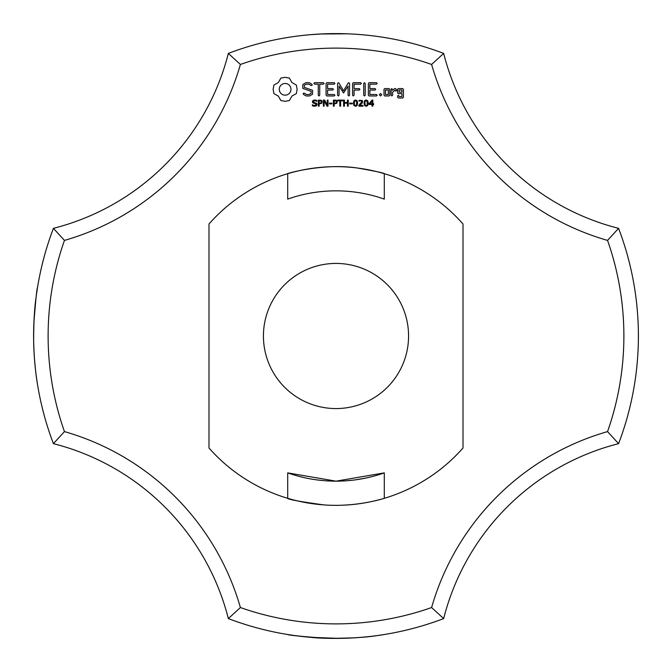 <?xml version="1.0" encoding="UTF-8"?>
<svg xmlns="http://www.w3.org/2000/svg" width="672" height="672" viewBox="0 0 672 672"><rect width="100%" height="100%" fill="white"/><g stroke="black" fill="none" stroke-linecap="round" stroke-linejoin="round"><path stroke-width="1.01" d="M618.584 443.654A302.4 302.4 0 0 0 618.584 228.346L607.547 240.4A287.885 287.885 0 0 1 607.547 431.6A256.435 256.435 0 0 0 431.6 607.547L443.654 618.584A241.92 241.92 0 0 1 618.584 443.654L607.547 431.6M638.392 338.512L638.4 335.252M638.366 331.733L638.392 333.556M607.547 240.4A256.435 256.435 0 0 1 431.6 64.453L443.654 53.407A241.92 241.92 0 0 0 618.584 228.346M228.346 618.584A241.92 241.92 0 0 0 53.416 443.654A302.4 302.4 0 0 1 53.416 228.346L64.453 240.4A287.885 287.885 0 0 0 64.453 431.6A256.435 256.435 0 0 1 240.4 607.547L228.346 618.584A302.4 302.4 0 0 0 443.654 618.584M320.636 638.005C355.488 639.929 386.744 634.141 384.384 634.502C386.803 634.141 355.11 639.979 320.216 637.988C355.11 639.979 386.803 634.141 384.384 634.502C386.308 634.141 358.235 639.568 323.971 638.156C299.93 636.325 287.818 635.107 287.616 634.502L290.144 634.906M339.016 638.383L310.531 637.325C331.884 639.668 365.744 637.627 376.438 635.687L372.817 636.149M309.96 637.274L294.092 635.477M339.142 638.383L353.581 637.888M304.987 636.804L307.474 637.048M307.768 637.081L308.204 637.115M310.876 637.35L316.52 637.77M316.546 637.77L322.174 638.081M322.316 638.089L331.876 638.375M333.152 638.383L354.11 637.854M354.329 637.846L356.538 637.703M362.813 637.207L364.09 637.09M364.249 637.073L368.113 636.686M240.4 607.547A287.885 287.885 0 0 0 431.6 607.547M431.6 64.453A287.885 287.885 0 0 0 240.4 64.453A256.435 256.435 0 0 1 64.453 240.4M463.008 448.006L463.008 223.986A169.344 169.344 0 0 0 208.992 223.986L208.992 448.006A169.344 169.344 0 0 0 463.008 448.006M280.854 78.103L278.334 82.53L273.907 85.05L273.126 89.317L273.907 93.593L278.334 96.104L280.854 100.531L285.13 101.321L289.397 100.531L291.917 96.104L296.344 93.593L297.125 89.317L296.344 85.05L291.917 82.53L289.397 78.103L285.046 77.314L280.854 78.103M316.697 103.421L317.041 104.446L316.411 105.739L314.605 106.294L312.354 105.815L312.354 104.798L314.614 105.596L316.201 104.563L316 103.958L312.782 102.808L312.388 101.724L313.034 100.464L314.672 99.977L316.798 100.397L316.798 101.354L314.672 100.674L313.236 101.64L313.429 102.236L316.697 103.421M302.778 84.529L302.778 88.385L311.119 91.325L311.119 93.349L309.103 94.508L306.558 94.508L304.172 93.139L303.173 93.4L303.433 94.408L306.13 95.962L309.548 95.962L312.589 94.198L312.589 90.292L304.256 87.343L304.256 85.344L306.272 84.176L308.834 84.176L311.203 85.554L312.194 85.277L311.942 84.277L309.212 82.69L305.903 82.69L302.778 84.529M314.572 84.168L318.259 84.168L318.259 95.189L318.99 95.962L319.729 95.189L319.729 84.168L323.358 84.168L324.122 83.429L323.358 82.69L314.572 82.69L313.841 83.429L314.572 84.168M322.123 101.052L321.779 103.278L319.15 103.908L319.15 106.176L318.335 106.176L318.335 100.094L320.914 100.187L322.123 101.052M328.012 100.094L328.012 106.176L327.012 106.176L324.122 100.741L324.122 106.176L323.375 106.176L323.375 100.094L324.626 100.094L327.256 105.059L327.256 100.094L328.012 100.094M331.976 103.144L331.976 103.874L329.431 103.874L329.431 103.144L331.976 103.144M337.21 101.052L336.865 103.278L334.228 103.908L334.228 106.176L333.421 106.176L333.421 100.094L336 100.187L337.21 101.052M326.802 82.69L326.088 83.429L326.088 95.248L326.81 95.962L334.16 95.962L334.925 95.239L334.16 94.508L327.566 94.508L327.566 90.056L332.69 90.056L333.455 89.317L332.69 88.586L327.566 88.586L327.566 84.168L334.16 84.168L334.925 83.429L334.16 82.69L326.802 82.69M342.787 100.094L342.787 100.808L340.62 100.808L340.62 106.176L339.814 106.176L339.814 100.808L337.638 100.808L337.638 100.094L342.787 100.094M348.256 100.094L348.256 106.176L347.449 106.176L347.449 103.194L344.417 103.194L344.417 106.176L343.61 106.176L343.61 100.094L344.417 100.094L344.417 102.48L347.449 102.48L347.449 100.094L348.256 100.094M352.254 103.144L352.254 103.874L349.709 103.874L349.709 103.144L352.254 103.144M348.188 83.051L343.568 90.829L338.965 83.076L338.344 82.706L337.588 83.429L337.588 95.189L338.318 95.962L339.058 95.189L339.058 86.134L343.56 93.013L348.079 86.108L348.079 95.189L348.818 95.962L349.558 95.189L349.566 83.412L348.802 82.69L348.188 83.051M357.134 100.758L357.638 103.135L357.126 105.529L355.538 106.294L353.942 105.521L353.438 103.144L353.951 100.75L355.538 99.977L357.134 100.758M362.964 105.479L362.964 106.176L358.848 106.176L358.848 105.319L361.872 101.682L360.688 100.674L358.999 101.212L358.999 100.355L362.174 100.422L362.704 101.648L361.981 103.362L359.696 105.479L362.964 105.479M367.76 100.758L368.264 103.135L367.752 105.529L366.164 106.294L364.568 105.521L364.064 103.144L364.568 100.75L366.164 99.977L367.76 100.758M360.662 82.69L353.304 82.69L352.59 83.429L352.59 95.189L353.329 95.962L354.068 95.189L354.068 90.065L359.192 90.056L359.957 89.317L359.192 88.586L354.068 88.595L354.068 84.168L360.662 84.168L361.435 83.429L360.662 82.69M364.468 82.69L363.737 83.462L363.737 95.189L364.468 95.962L365.207 95.189L365.207 83.462L364.468 82.69M373.724 103.79L373.724 104.471L372.826 104.471L372.826 106.176L372.044 106.176L372.044 104.471L369.13 104.471L369.13 103.53L372.07 100.094L372.826 100.094L372.826 103.79L373.724 103.79M380.554 93.484L381.797 94.727L380.554 95.962L379.319 94.727L380.554 93.484M376.454 82.69L369.096 82.69L368.382 83.429L368.382 95.248L369.104 95.962L376.454 95.962L377.219 95.239L376.454 94.508L369.86 94.508L369.86 90.056L374.984 90.056L375.749 89.317L374.984 88.586L369.86 88.586L369.86 84.168L376.454 84.168L377.219 83.429L376.454 82.69M389.802 95.248L389.802 89.3L389.08 88.586L384.737 88.586L384.006 89.3L384.006 95.248L384.737 95.962L389.08 95.962L389.802 95.248M391.86 88.586L391.121 89.3L391.121 95.248L391.86 95.962L392.591 95.248L392.591 92.266L394.943 90.174L395.825 91.174L396.908 90.208L395.531 88.586L394.514 88.586L392.591 90.292L391.86 88.586M398.353 88.586L397.631 89.3L397.631 92.954L398.353 93.668L401.948 93.668L401.948 96.541L399.101 96.541L398.37 95.248L397.631 95.962L397.631 97.28L398.353 97.994L402.696 97.994L403.418 97.28L403.418 89.3L402.696 88.586L398.353 88.586M443.654 53.407A302.4 302.4 0 0 0 228.346 53.407L240.4 64.453M304.34 35.263L309.364 34.776M310.346 34.692L322.459 33.902M334.807 33.6L341.023 33.642M348.104 33.844L349.616 33.902M355.421 34.222L360.31 34.574M347.189 33.81L320.569 33.995M310.531 34.675L322.316 33.911M342.157 33.659L346.055 33.768M384.292 173.687L384.292 199.114A145.152 145.152 0 0 0 287.708 199.114L287.708 173.687M287.708 472.886L336 481.152L384.292 472.886A145.152 145.152 0 0 1 287.708 472.886L287.708 498.313M384.292 472.886L384.292 498.313M336 263.424A72.576 72.576 0 0 1 398.849 372.288A72.576 72.576 0 0 1 273.151 372.288A72.576 72.576 0 0 1 336 263.424M384.384 498.28C386.207 497.708 358.016 507.478 323.971 504.916C300.065 501.64 287.944 499.43 287.616 498.28M371.137 476.834L365.316 478.162M364.442 478.338L355.572 479.825M353.254 480.119L345.794 480.824M340.158 481.093L336.143 481.152M334.656 481.144L326.936 480.866M323.123 480.581L317.545 479.976M313.27 479.363L311.657 479.094M301.93 477.095L300.863 476.834M53.416 443.654L64.453 431.6M53.416 228.346A241.92 241.92 0 0 0 228.346 53.407M287.616 173.712C284.634 174.073 322.879 162.758 357.294 168M357.386 168.008C375.312 171.192 384.308 173.09 384.384 173.712M334.244 190.856L336 190.848M37.498 384.384C37.85 386.442 32.264 356.882 33.902 322.501C35.75 299.359 36.943 287.734 37.498 287.616L37.355 288.515M37.178 289.598L36.75 292.48M33.65 341.292C33.659 322.426 34.457 307.91 36.036 297.721C34.457 307.91 33.659 322.426 33.65 341.292C33.659 322.426 34.457 307.91 36.036 297.721L36.011 297.889M33.634 340.603L34.012 351.758M34.717 361.998L34.768 362.561M34.776 362.67L35.666 371.288M35.7 371.549L35.876 373.01M37.498 287.616L37.304 288.826M36.968 291.001L36.666 293.034M34.709 361.897L35.725 371.818M37.464 287.801L37.313 288.784L37.464 287.801M285.13 83.395L287.431 83.857L289.321 85.126L290.59 87.016L291.052 89.317L290.59 91.627L289.321 93.509L287.431 94.777L285.13 95.248L282.82 94.777L280.938 93.509L279.661 91.627L279.199 89.317L279.661 87.016L280.938 85.126L282.82 83.857L285.13 83.395M321.476 101.951L321.031 101.027L319.15 100.792L319.15 103.211L320.62 103.127L321.476 101.951M336.554 101.951L336.109 101.027L334.228 100.792L334.228 103.211L335.706 103.127L336.554 101.951M356.572 104.975L356.563 101.287L354.908 100.808L354.32 102.077L354.505 104.966L355.538 105.622L356.572 104.975M367.189 104.975L367.189 101.287L365.526 100.808L364.938 102.077L365.131 104.966L366.164 105.622L367.189 104.975M372.044 103.79L372.044 101.069L369.684 103.79L372.044 103.79M385.484 90.031L388.324 90.031L388.324 94.508L385.484 94.508L385.484 90.031M399.101 90.031L401.948 90.031L401.948 92.198L399.101 92.198L399.101 90.031"/></g></svg>
